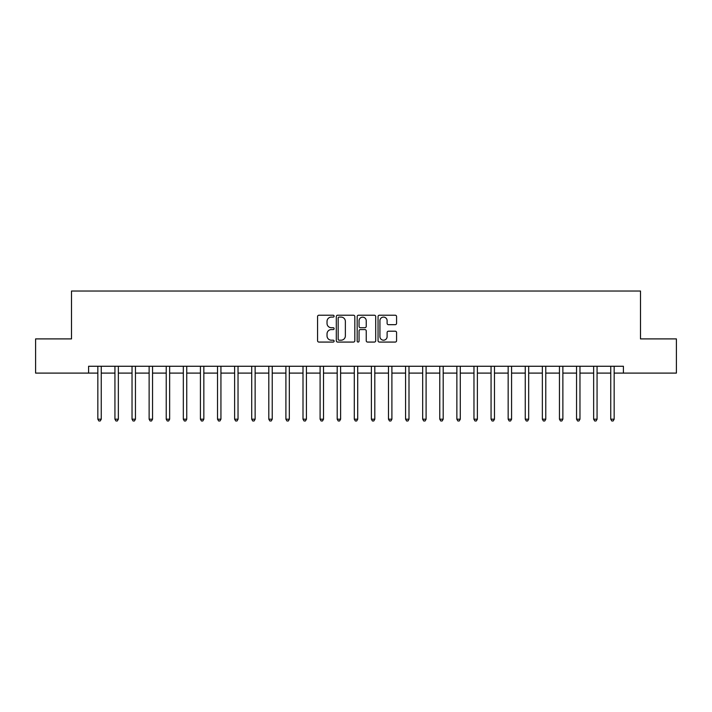 <?xml version="1.0" encoding="UTF-8"?>
<svg xmlns="http://www.w3.org/2000/svg" width="712" height="712" viewBox="0 0 712 712"><rect width="100%" height="100%" fill="white"/><g stroke="black" fill="none" stroke-linecap="round" stroke-linejoin="round"><path stroke-width="1.07" d="M334.115 316.155A0.943 0.943 0 0 0 333.18 315.22L318.914 315.22A1.344 1.344 0 0 0 317.57 316.564L317.57 340.728A1.344 1.344 0 0 0 318.914 342.072L333.18 342.072A0.943 0.943 0 0 0 334.115 341.128A0.943 0.943 0 0 0 333.18 340.194L331.329 340.194A4.299 4.299 0 0 1 327.031 335.895L327.031 333.883A4.299 4.299 0 0 1 331.329 329.585L333.18 329.585A0.943 0.943 0 0 0 334.115 328.641A0.943 0.943 0 0 0 333.18 327.707L331.329 327.707A4.299 4.299 0 0 1 327.031 323.408L327.031 321.397A4.299 4.299 0 0 1 331.329 317.098L333.18 317.098A0.943 0.943 0 0 0 334.115 316.155M395.24 324.681A1.344 1.344 0 0 0 396.575 323.346L396.575 316.564A1.344 1.344 0 0 0 395.24 315.22L379.398 315.22A1.344 1.344 0 0 0 378.054 316.564L378.054 340.728A1.344 1.344 0 0 0 379.398 342.072L395.24 342.072A1.344 1.344 0 0 0 396.575 340.728L396.575 332.54A1.344 1.344 0 0 0 395.24 331.196L388.458 331.196A1.344 1.344 0 0 0 387.114 332.54L387.114 336.598A3.596 3.596 0 0 1 383.519 340.194A3.596 3.596 0 0 1 379.932 336.598L379.932 320.694A3.596 3.596 0 0 1 383.519 317.098A3.596 3.596 0 0 1 387.114 320.694L387.114 323.346A1.344 1.344 0 0 0 388.458 324.681L395.24 324.681M88.599 373.097L35.6 373.097L35.6 338.903L71.503 338.903L71.503 291.03L640.497 291.03L640.497 338.903L676.4 338.903L676.4 373.097L623.401 373.097L623.401 366.262L88.599 366.262L88.599 373.097L97.838 373.097M354.825 316.564A1.344 1.344 0 0 0 353.481 315.22L337.639 315.22A1.344 1.344 0 0 0 336.295 316.564L336.295 340.728A1.344 1.344 0 0 0 337.639 342.072L353.481 342.072A1.344 1.344 0 0 0 354.825 340.728L354.825 316.564M358.519 315.22L374.361 315.22A1.344 1.344 0 0 1 375.705 316.564L375.705 340.728A1.344 1.344 0 0 1 374.361 342.072L367.579 342.072A1.344 1.344 0 0 1 366.235 340.728L366.235 330.929A1.344 1.344 0 0 0 364.891 329.585L360.397 329.585A1.344 1.344 0 0 0 359.053 330.929L359.053 341.128A0.943 0.943 0 0 1 358.118 342.072A0.943 0.943 0 0 1 357.175 341.128L357.175 316.564A1.344 1.344 0 0 1 358.519 315.22M101.255 373.097L114.935 373.097M118.352 373.097L132.031 373.097M135.449 373.097L149.128 373.097M152.546 373.097L166.225 373.097M169.643 373.097L183.322 373.097M186.74 373.097L200.419 373.097M203.837 373.097L217.516 373.097M220.934 373.097L234.613 373.097M238.03 373.097L251.71 373.097M255.127 373.097L268.807 373.097M272.224 373.097L285.904 373.097M289.321 373.097L303 373.097M306.418 373.097L320.097 373.097M323.515 373.097L337.194 373.097M340.612 373.097L354.291 373.097M357.709 373.097L371.388 373.097M374.806 373.097L388.485 373.097M391.903 373.097L405.582 373.097M409 373.097L422.679 373.097M426.096 373.097L439.776 373.097M443.193 373.097L456.873 373.097M460.29 373.097L473.969 373.097M477.387 373.097L491.066 373.097M494.484 373.097L508.163 373.097M511.581 373.097L525.26 373.097M528.678 373.097L542.357 373.097M545.775 373.097L559.454 373.097M562.872 373.097L576.551 373.097M579.968 373.097L593.648 373.097M597.065 373.097L610.745 373.097M614.162 373.097L623.401 373.097M339.117 317.098A0.943 0.943 0 0 0 338.173 318.042L338.173 339.25A0.943 0.943 0 0 0 339.117 340.194L341.066 340.194A4.299 4.299 0 0 0 345.365 335.895L345.365 321.397A4.299 4.299 0 0 0 341.066 317.098L339.117 317.098M366.235 320.756A3.596 3.596 0 0 0 362.648 317.169A3.596 3.596 0 0 0 359.053 320.756L359.053 326.363A1.344 1.344 0 0 0 360.397 327.707L364.891 327.707A1.344 1.344 0 0 0 366.235 326.363L366.235 320.756M101.424 366.262L101.353 366.431A1.371 1.371 90.1 0 0 101.255 366.938L101.255 419.19L97.838 419.19L97.838 366.938A1.371 1.371 90.1 0 0 97.731 366.431L97.669 366.262M101.255 419.19L100.223 420.97L98.861 420.97L97.838 419.19M118.521 366.262L118.45 366.431A1.371 1.371 0 0 0 118.352 366.938L118.352 419.19L114.935 419.19L114.935 366.938A1.371 1.371 0 0 0 114.828 366.431L114.765 366.262M118.352 419.19L117.32 420.97L115.958 420.97L114.935 419.19M135.618 366.262L135.547 366.431A1.371 1.371 0 0 0 135.449 366.938L135.449 419.19L132.031 419.19L132.031 366.938A1.371 1.371 0 0 0 131.925 366.431L131.862 366.262M135.449 419.19L134.426 420.97L133.055 420.97L132.031 419.19M152.715 366.262L152.644 366.431A1.371 1.371 0 0 0 152.546 366.938L152.546 419.19L149.128 419.19L149.128 366.938A1.371 1.371 0 0 0 149.022 366.431L148.959 366.262M152.546 419.19L151.523 420.97L150.152 420.97L149.128 419.19M169.812 366.262L169.741 366.431A1.371 1.371 0 0 0 169.643 366.938L169.643 419.19L166.225 419.19L166.225 366.938A1.371 1.371 0 0 0 166.127 366.431L166.056 366.262M169.643 419.19L168.619 420.97L167.249 420.97L166.225 419.19M186.909 366.262L186.838 366.431A1.371 1.371 0 0 0 186.74 366.938L186.74 419.19L183.322 419.19L183.322 366.938A1.371 1.371 0 0 0 183.224 366.431L183.153 366.262M186.74 419.19L185.716 420.97L184.346 420.97L183.322 419.19M204.006 366.262L203.935 366.431A1.371 1.371 0 0 0 203.837 366.938L203.837 419.19L200.419 419.19L200.419 366.938A1.371 1.371 0 0 0 200.321 366.431L200.25 366.262M203.837 419.19L202.813 420.97L201.443 420.97L200.419 419.19M221.103 366.262L221.031 366.431A1.371 1.371 0 0 0 220.934 366.938L220.934 419.19L217.516 419.19L217.516 366.938A1.371 1.371 0 0 0 217.418 366.431L217.347 366.262M220.934 419.19L219.91 420.97L218.54 420.97L217.516 419.19M238.2 366.262L238.128 366.431A1.371 1.371 0 0 0 238.03 366.938L238.03 419.19L234.613 419.19L234.613 366.938A1.371 1.371 0 0 0 234.515 366.431L234.444 366.262M238.03 419.19L237.007 420.97L235.636 420.97L234.613 419.19M255.297 366.262L255.225 366.431A1.371 1.371 0 0 0 255.127 366.938L255.127 419.19L251.71 419.19L251.71 366.938A1.371 1.371 0 0 0 251.612 366.431L251.541 366.262M255.127 419.19L254.104 420.97L252.733 420.97L251.71 419.19M272.393 366.262L272.322 366.431A1.371 1.371 0 0 0 272.224 366.938L272.224 419.19L268.807 419.19L268.807 366.938A1.371 1.371 0 0 0 268.709 366.431L268.638 366.262M272.224 419.19L271.201 420.97L269.83 420.97L268.807 419.19M289.49 366.262L289.419 366.431A1.371 1.371 0 0 0 289.321 366.938L289.321 419.19L285.904 419.19L285.904 366.938A1.371 1.371 0 0 0 285.806 366.431L285.735 366.262M289.321 419.19L288.298 420.97L286.927 420.97L285.904 419.19M306.587 366.262L306.516 366.431A1.371 1.371 0 0 0 306.418 366.938L306.418 419.19L303 419.19L303 366.938A1.371 1.371 0 0 0 302.903 366.431L302.831 366.262M306.418 419.19L305.395 420.97L304.024 420.97L303 419.19M323.684 366.262L323.613 366.431A1.371 1.371 0 0 0 323.515 366.938L323.515 419.19L320.097 419.19L320.097 366.938A1.371 1.371 0 0 0 320 366.431L319.928 366.262M323.515 419.19L322.492 420.97L321.121 420.97L320.097 419.19M340.781 366.262L340.71 366.431A1.371 1.371 0 0 0 340.612 366.938L340.612 419.19L337.194 419.19L337.194 366.938A1.371 1.371 0 0 0 337.096 366.431L337.025 366.262M340.612 419.19L339.588 420.97L338.218 420.97L337.194 419.19M357.878 366.262L357.807 366.431A1.371 1.371 0 0 0 357.709 366.938L357.709 419.19L354.291 419.19L354.291 366.938A1.371 1.371 0 0 0 354.193 366.431L354.122 366.262M357.709 419.19L356.685 420.97L355.315 420.97L354.291 419.19M374.975 366.262L374.904 366.431A1.371 1.371 0 0 0 374.806 366.938L374.806 419.19L371.388 419.19L371.388 366.938A1.371 1.371 0 0 0 371.29 366.431L371.219 366.262M374.806 419.19L373.782 420.97L372.412 420.97L371.388 419.19M392.072 366.262L392 366.431A1.371 1.371 0 0 0 391.903 366.938L391.903 419.19L388.485 419.19L388.485 366.938A1.371 1.371 0 0 0 388.387 366.431L388.316 366.262M391.903 419.19L390.879 420.97L389.508 420.97L388.485 419.19M409.169 366.262L409.097 366.431A1.371 1.371 0 0 0 409 366.938L409 419.19L405.582 419.19L405.582 366.938A1.371 1.371 0 0 0 405.484 366.431L405.413 366.262M409 419.19L407.976 420.97L406.605 420.97L405.582 419.19M426.265 366.262L426.194 366.431A1.371 1.371 0 0 0 426.096 366.938L426.096 419.19L422.679 419.19L422.679 366.938A1.371 1.371 0 0 0 422.581 366.431L422.51 366.262M426.096 419.19L425.073 420.97L423.702 420.97L422.679 419.19M443.362 366.262L443.291 366.431A1.371 1.371 0 0 0 443.193 366.938L443.193 419.19L439.776 419.19L439.776 366.938A1.371 1.371 0 0 0 439.678 366.431L439.607 366.262M443.193 419.19L442.17 420.97L440.799 420.97L439.776 419.19M460.459 366.262L460.388 366.431A1.371 1.371 0 0 0 460.29 366.938L460.29 419.19L456.873 419.19L456.873 366.938A1.371 1.371 0 0 0 456.775 366.431L456.703 366.262M460.29 419.19L459.267 420.97L457.896 420.97L456.873 419.19M477.556 366.262L477.485 366.431A1.371 1.371 0 0 0 477.387 366.938L477.387 419.19L473.969 419.19L473.969 366.938A1.371 1.371 0 0 0 473.872 366.431L473.8 366.262M477.387 419.19L476.364 420.97L474.993 420.97L473.969 419.19M494.653 366.262L494.582 366.431A1.371 1.371 0 0 0 494.484 366.938L494.484 419.19L491.066 419.19L491.066 366.938A1.371 1.371 0 0 0 490.969 366.431L490.897 366.262M494.484 419.19L493.461 420.97L492.09 420.97L491.066 419.19M511.75 366.262L511.679 366.431A1.371 1.371 0 0 0 511.581 366.938L511.581 419.19L508.163 419.19L508.163 366.938A1.371 1.371 0 0 0 508.065 366.431L507.994 366.262M511.581 419.19L510.557 420.97L509.187 420.97L508.163 419.19M528.847 366.262L528.776 366.431A1.371 1.371 0 0 0 528.678 366.938L528.678 419.19L525.26 419.19L525.26 366.938A1.371 1.371 0 0 0 525.162 366.431L525.091 366.262M528.678 419.19L527.654 420.97L526.284 420.97L525.26 419.19M545.944 366.262L545.873 366.431A1.371 1.371 0 0 0 545.775 366.938L545.775 419.19L542.357 419.19L542.357 366.938A1.371 1.371 0 0 0 542.259 366.431L542.188 366.262M545.775 419.19L544.751 420.97L543.381 420.97L542.357 419.19M563.041 366.262L562.978 366.431A1.371 1.371 0 0 0 562.872 366.938L562.872 419.19L559.454 419.19L559.454 366.938A1.371 1.371 0 0 0 559.356 366.431L559.285 366.262M562.872 419.19L561.848 420.97L560.477 420.97L559.454 419.19M580.138 366.262L580.075 366.431A1.371 1.371 0 0 0 579.968 366.938L579.968 419.19L576.551 419.19L576.551 366.938A1.371 1.371 0 0 0 576.453 366.431L576.382 366.262M579.968 419.19L578.945 420.97L577.574 420.97L576.551 419.19M597.234 366.262L597.172 366.431A1.371 1.371 0 0 0 597.065 366.938L597.065 419.19L593.648 419.19L593.648 366.938A1.371 1.371 0 0 0 593.55 366.431L593.479 366.262M597.065 419.19L596.042 420.97L594.68 420.97L593.648 419.19M614.331 366.262L614.269 366.431A1.371 1.371 0 0 0 614.162 366.938L614.162 419.19L610.745 419.19L610.745 366.938A1.371 1.371 0 0 0 610.647 366.431L610.576 366.262M614.162 419.19L613.139 420.97L611.777 420.97L610.745 419.19"/></g></svg>
